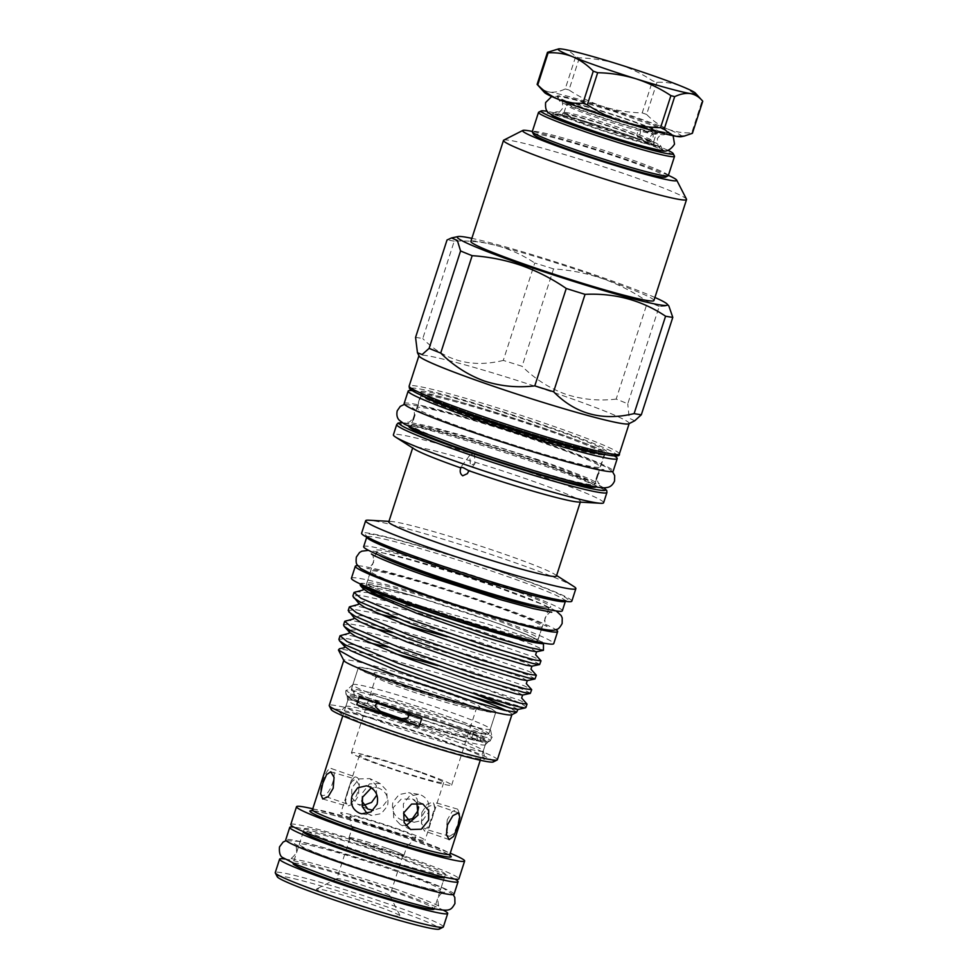 <?xml version="1.0" encoding="UTF-8"?>
<svg xmlns="http://www.w3.org/2000/svg" width="978" height="978" viewBox="0 0 978 978"><rect width="100%" height="100%" fill="white"/><g stroke="black" fill="none" stroke-linecap="round" stroke-linejoin="round"><path stroke-width="0.73" stroke-dasharray="4.89 3.67" d="M396.689 871.422A74.157 4.389 17.9 0 0 299.292 844.271A74.157 4.389 17.9 0 0 343.034 862.694A74.157 4.389 17.9 0 0 440.43 889.858A74.157 4.389 17.9 0 0 396.689 871.422M440.43 889.858L444.477 877.352A74.157 4.389 17.9 0 0 400.723 858.916A74.157 4.389 17.9 0 0 303.327 831.765L299.292 844.271M454.88 879.112A88.436 5.232 17.9 0 0 405.894 859.76A88.436 5.232 17.9 0 0 293.865 827.107M454.024 894.247A88.436 5.232 17.9 0 0 401.86 872.266A88.436 5.232 17.9 0 0 285.71 839.882M423.877 593.622A90.11 5.342 -162.1 0 1 370.723 571.225A90.11 5.342 -162.1 0 1 489.061 604.221A90.11 5.342 -162.1 0 1 542.215 626.617A90.11 5.342 -162.1 0 1 423.877 593.622M419.99 605.639A90.11 5.342 -162.1 0 1 366.836 583.255A90.11 5.342 -162.1 0 1 485.186 616.25A90.11 5.342 -162.1 0 1 538.328 638.646A90.11 5.342 -162.1 0 1 419.99 605.639M351.42 578.267A106.309 6.296 -162.1 0 1 491.042 617.204A106.309 6.296 -162.1 0 1 553.744 643.622M357.862 565.712A106.309 6.296 -162.1 0 1 494.929 605.174A106.309 6.296 -162.1 0 1 555.871 629.673M477.9 419.183A96.186 5.697 -162.1 0 1 421.163 395.283A96.186 5.697 -162.1 0 1 547.484 430.503A96.186 5.697 -162.1 0 1 604.221 454.403A96.186 5.697 -162.1 0 1 477.9 419.183M473.865 431.689A96.186 5.697 -162.1 0 1 417.129 407.789A96.186 5.697 -162.1 0 1 543.45 443.01A96.186 5.697 -162.1 0 1 600.186 466.909A96.186 5.697 -162.1 0 1 473.865 431.689M404.122 403.584A109.854 6.504 -162.1 0 1 548.389 443.816A109.854 6.504 -162.1 0 1 613.194 471.115M412.129 390.625A109.854 6.504 -162.1 0 1 552.436 431.31A109.854 6.504 -162.1 0 1 614.27 455.907M380.882 711.409A71.883 4.254 -162.1 0 1 356.787 697.827A71.883 4.254 -162.1 0 1 443.547 723.659A71.883 4.254 -162.1 0 1 480.834 741.495C478.108 740.762 476.812 738.977 476.934 736.128C478.511 733.72 480.626 732.938 483.315 733.793C482.191 733.194 481.042 734.123 479.868 736.605L480.834 741.495L470.357 737.852A4.046 1.467 109.2 0 0 470.442 737.877A4.046 1.467 109.2 0 0 473.12 734.38A4.046 1.467 109.2 0 0 473.022 730.199A4.046 1.467 109.2 0 0 472.936 730.175A4.046 1.467 109.2 0 0 471.812 730.798A4.046 1.467 109.2 0 0 469.782 736.63A4.046 1.467 109.2 0 0 470.357 737.852M445.137 696.079A52.653 3.117 17.9 0 0 375.992 676.8A52.653 3.117 17.9 0 0 376.017 677.008A52.653 3.117 17.9 0 0 407.044 689.881A52.653 3.117 17.9 0 0 476.041 709.307A52.653 3.117 17.9 0 0 476.188 709.16A52.653 3.117 17.9 0 0 445.137 696.079M420.589 772.058A52.653 3.117 17.9 0 0 351.444 752.779A52.653 3.117 17.9 0 0 382.508 765.86A52.653 3.117 17.9 0 0 451.653 785.138A52.653 3.117 17.9 0 0 420.589 772.058M369.146 835.249A28.851 1.711 17.9 0 0 404.99 845.811A28.851 1.711 17.9 0 0 406.995 845.884A28.851 1.711 17.9 0 0 407.044 845.823A28.851 1.711 17.9 0 0 390.026 838.647A28.851 1.711 17.9 0 0 354.183 828.097A28.851 1.711 17.9 0 0 352.129 828.085A28.851 1.711 17.9 0 0 352.129 828.17A28.851 1.711 17.9 0 0 369.146 835.249M352.447 816.043A34.609 2.054 17.9 0 0 349.977 816.068A34.609 2.054 17.9 0 0 376.542 826.728A34.609 2.054 17.9 0 0 413.376 837.29A34.609 2.054 17.9 0 0 415.821 837.339A34.609 2.054 17.9 0 0 389.916 826.813A34.609 2.054 17.9 0 0 352.447 816.043M386.921 848.268A28.851 1.711 17.9 0 0 349.024 837.706A28.851 1.711 17.9 0 0 366.041 844.882A28.851 1.711 17.9 0 0 403.938 855.444A28.851 1.711 17.9 0 0 386.921 848.268M406.872 686.825A55.685 3.301 -162.1 0 1 374.061 673.194A55.685 3.301 -162.1 0 1 447.166 693.378A55.685 3.301 -162.1 0 1 479.856 707.363A55.685 3.301 -162.1 0 1 406.872 686.825M353.266 885.616A27.836 1.65 -162.1 0 1 336.848 878.696A27.836 1.65 -162.1 0 1 336.921 878.623A27.836 1.65 -162.1 0 1 373.413 888.892A27.836 1.65 -162.1 0 1 389.819 895.701A27.836 1.65 -162.1 0 1 389.831 895.811A27.836 1.65 -162.1 0 1 353.266 885.616M386.554 848.207A27.836 1.65 17.9 0 0 349.99 838.012A27.836 1.65 17.9 0 0 366.408 844.931A27.836 1.65 17.9 0 0 402.973 855.127A27.836 1.65 17.9 0 0 386.554 848.207M342.434 900.053A44.047 2.604 -162.1 0 1 316.579 888.99A44.047 2.604 -162.1 0 1 374.305 905.237A44.047 2.604 -162.1 0 1 400.246 916.007A44.047 2.604 -162.1 0 1 342.434 900.053M355.564 777.009C364.66 778.011 355.43 806.618 346.872 803.94C342.19 804.466 351.432 775.86 355.564 777.009L330.967 768.427C325.967 766.984 316.725 795.566 322.263 795.358C329.953 797.742 339.195 769.148 330.967 768.427M346.872 803.94L322.263 795.358M361.787 800.994L362.373 793.036L369.476 783.879L380.1 783.512L386.713 790.493L387.276 800.371L381.762 807.62L373.193 810.273M348.156 790.725L345.527 801.006L347.312 806.214L353.192 803.953L358.547 795.701L358.975 784.759L355.32 779.014L351.567 781.911L348.156 790.725M409.061 820.31L414.049 822.302L401.885 820.139C394.281 816.654 391.286 810.676 392.911 802.18L399.073 794.552L408.486 792.681L410.577 793.207L416.958 798.561L418.633 807.143M366.884 824.063A44.291 2.628 -162.1 0 1 340.76 813.048A44.291 2.628 -162.1 0 1 398.938 829.271A44.291 2.628 -162.1 0 1 425.063 840.285A44.291 2.628 -162.1 0 1 366.884 824.063M367.117 813.562L371.933 815.456L381.359 813.574L387.508 805.945C389.122 797.449 386.139 791.471 378.535 787.999L371.359 787.816M385.528 766.361A44.291 2.628 -162.1 0 1 359.403 755.346A44.291 2.628 -162.1 0 1 417.569 771.569A44.291 2.628 -162.1 0 1 443.694 782.571A44.291 2.628 -162.1 0 1 385.528 766.361M482.496 733.61L485.993 733.989L483.34 736.434L484.061 739.967C480.944 737.608 467.411 732.155 443.462 723.634L392.337 707.167L369.317 700.761C354.366 696.947 351.236 697.082 351.579 697.18L354.232 694.735L353.51 691.201L363.877 696.202L394.122 707.534C427.141 719.123 469.795 731.666 482.496 733.61M277.251 876.753A85.294 5.049 -162.1 0 1 389.232 907.657A85.294 5.049 -162.1 0 1 439.305 929.1M443.364 926.912A88.338 5.232 17.9 0 0 391.261 904.956A88.338 5.232 17.9 0 0 275.246 872.608M453.156 694.343A72.238 4.279 -162.1 0 1 495.76 712.302A72.238 4.279 -162.1 0 1 400.882 685.847A72.238 4.279 -162.1 0 1 358.278 667.888A72.238 4.279 -162.1 0 1 453.156 694.343M446.164 715.982A72.238 4.279 -162.1 0 1 488.768 733.94A72.238 4.279 -162.1 0 1 393.902 707.485A72.238 4.279 -162.1 0 1 351.285 689.539A72.238 4.279 -162.1 0 1 446.164 715.982M312.764 808.806A88.338 5.232 -162.1 0 1 412.533 839.075A88.338 5.232 -162.1 0 1 450.247 853.219M290.772 824.515A88.338 5.232 -162.1 0 1 406.787 856.862A88.338 5.232 -162.1 0 1 458.89 878.819M401.665 856.031A74.157 4.389 -162.1 0 1 445.406 874.466A74.157 4.389 -162.1 0 1 348.009 847.303A74.157 4.389 -162.1 0 1 304.256 828.879A74.157 4.389 -162.1 0 1 401.665 856.031M303.327 831.765L293.082 863.501A74.157 4.389 -162.1 0 1 390.479 890.652A74.157 4.389 -162.1 0 1 434.22 909.088L444.477 877.352M285.038 859.051A88.338 5.232 -162.1 0 1 395.601 891.496A88.338 5.232 -162.1 0 1 443.34 910.188M447.227 819.894L446.359 830.701L449.648 836.337L453.816 833.574L457.618 824.87L459.807 814.454L457.655 809.148L452.191 811.532L447.227 819.894M480.834 741.495A71.883 4.254 -162.1 0 1 401.42 718.585A72.238 4.279 17.9 0 0 486.286 741.63A72.238 4.279 17.9 0 0 443.682 723.683A72.238 4.279 17.9 0 0 348.804 697.228A72.238 4.279 17.9 0 0 380.919 711.446M414.049 822.302L422.74 820.297L428.315 812.584C430.393 804.185 427.851 798.268 420.687 794.845L418.608 794.319L409.354 796.239L403.352 803.879L403.584 813.317M421.873 812.425L427.227 804.173L433.107 801.923L434.892 807.131L428.853 826.227L425.1 829.112L421.445 823.354L421.873 812.425M432.276 817.779L434.843 808.672L433.865 804.271L427.912 806.948L422.031 816.104L421.408 825.897L424.525 831.043L428.596 827.718L432.276 817.779M416.872 802.779L412.545 799.038L401.224 799.087L393.144 807.755L393.706 817.645L400.32 824.613L405.943 825.738M376.689 795.31L376.273 785.505L369.843 778.61L359.085 778.916L351.787 787.975L351.75 797.559L357.618 804.185L363.535 805.346M667.913 150.331A69.45 4.108 17.9 0 0 608.389 128.558A69.45 4.108 17.9 0 0 547.387 111.406M538.682 112.225A71.48 4.23 -162.1 0 1 543.585 112.458A71.48 4.23 -162.1 0 1 618.341 133.827A71.48 4.23 -162.1 0 1 674.478 156.089M533.621 134.475A69.45 4.108 -162.1 0 1 538.523 134.243A69.45 4.108 -162.1 0 1 615.015 156.284A69.45 4.108 -162.1 0 1 665.578 177.104M668.316 175.6A71.48 4.23 17.9 0 0 614.111 153.717A71.48 4.23 17.9 0 0 537.362 131.7A71.48 4.23 17.9 0 0 532.276 131.663M660.517 134.499A55.184 3.264 17.9 0 0 664.294 134.683A55.184 3.264 17.9 0 0 624.123 118.155A55.184 3.264 17.9 0 0 563.365 100.636A55.184 3.264 17.9 0 0 559.465 100.82A55.184 3.264 17.9 0 0 602.803 118.008A55.184 3.264 17.9 0 0 660.517 134.499M664.722 132.226A58.717 3.472 17.9 0 0 668.744 132.409A58.717 3.472 17.9 0 0 625.993 114.817A58.717 3.472 17.9 0 0 561.335 96.174A58.717 3.472 17.9 0 0 557.179 96.382A58.717 3.472 17.9 0 0 603.304 114.67A58.717 3.472 17.9 0 0 664.722 132.226M652.815 133.949A47.127 2.787 17.9 0 0 656.104 134.059A47.127 2.787 17.9 0 0 656.165 133.974A47.127 2.787 17.9 0 0 620.431 119.548A47.127 2.787 17.9 0 0 569.832 105.025A47.127 2.787 17.9 0 0 566.47 105.001A47.127 2.787 17.9 0 0 566.47 105.111A47.127 2.787 17.9 0 0 602.998 119.695A47.127 2.787 17.9 0 0 652.815 133.949C649.93 136.15 649.099 138.717 650.321 141.651A47.127 2.787 17.9 0 0 653.683 141.676A47.127 2.787 17.9 0 0 653.683 141.565A47.127 2.787 17.9 0 0 617.155 126.981A47.127 2.787 17.9 0 0 567.35 112.727A47.127 2.787 17.9 0 0 564.049 112.617A47.127 2.787 17.9 0 0 563.988 112.702A47.127 2.787 17.9 0 0 599.722 127.128A47.127 2.787 17.9 0 0 650.321 141.651C652.876 139.341 653.707 136.773 652.815 133.949L640.162 129.548C640.993 132.336 640.162 134.903 637.68 137.238L650.321 141.651M654.502 132.409A48.35 2.861 17.9 0 0 657.888 132.519A48.35 2.861 17.9 0 0 622.094 117.898A48.35 2.861 17.9 0 0 569.379 102.727A48.35 2.861 17.9 0 0 565.932 102.812A48.35 2.861 17.9 0 0 603.402 117.776A48.35 2.861 17.9 0 0 654.502 132.409M650.773 143.949A48.35 2.861 17.9 0 0 654.221 143.864A48.35 2.861 17.9 0 0 616.751 128.9A48.35 2.861 17.9 0 0 565.651 114.267A48.35 2.861 17.9 0 0 562.264 114.157A48.35 2.861 17.9 0 0 598.071 128.778A48.35 2.861 17.9 0 0 650.773 143.949M656.788 146.04A55.184 3.264 17.9 0 0 660.688 145.856A55.184 3.264 17.9 0 0 617.35 128.668A55.184 3.264 17.9 0 0 559.636 112.177A55.184 3.264 17.9 0 0 555.859 111.993A55.184 3.264 17.9 0 0 596.03 128.534A55.184 3.264 17.9 0 0 656.788 146.04M662.962 150.6A58.717 3.472 17.9 0 0 662.974 150.294A58.717 3.472 17.9 0 0 616.849 132.006A58.717 3.472 17.9 0 0 555.431 114.45A58.717 3.472 17.9 0 0 551.409 114.267A58.717 3.472 17.9 0 0 551.237 114.512M637.68 137.238C636.385 134.292 637.204 131.724 640.162 129.548M474.318 453.327L469.758 455.308L470.369 465.577L475.076 463.413L474.318 453.327M378.021 703.463L379.403 703.023A75.428 4.462 -162.1 0 0 392.606 707.73A75.428 4.462 -162.1 0 0 407.007 712.644L407.581 713.647M447.716 711.177A72.238 4.279 17.9 0 0 352.924 684.6A72.238 4.279 17.9 0 0 352.838 684.722A72.238 4.279 17.9 0 0 395.454 702.681A72.238 4.279 17.9 0 0 490.32 729.136A72.238 4.279 17.9 0 0 490.333 728.977A72.238 4.279 17.9 0 0 447.716 711.177M402.508 718.255A74.316 4.401 17.9 0 0 488.218 741.752A74.316 4.401 17.9 0 0 488.438 741.617A74.316 4.401 17.9 0 0 444.672 723.035A74.316 4.401 17.9 0 0 347.068 695.957A74.316 4.401 17.9 0 0 347.166 696.189A74.316 4.401 17.9 0 0 380.1 710.444M442.679 726.752A72.238 4.279 17.9 0 0 347.813 700.309A72.238 4.279 17.9 0 0 347.801 700.444A72.238 4.279 17.9 0 0 390.418 718.255A72.238 4.279 17.9 0 0 485.222 744.82A72.238 4.279 17.9 0 0 485.296 744.71A72.238 4.279 17.9 0 0 442.679 726.752M439.966 739.979A76.333 4.523 17.9 0 0 339.818 711.898A76.333 4.523 17.9 0 0 384.745 731.006A76.333 4.523 17.9 0 0 485.002 758.794A76.333 4.523 17.9 0 0 439.966 739.979M440.662 733.011A72.238 4.279 17.9 0 0 345.882 706.434A72.238 4.279 17.9 0 0 345.796 706.556A72.238 4.279 17.9 0 0 388.4 724.515A72.238 4.279 17.9 0 0 483.279 750.957A72.238 4.279 17.9 0 0 483.279 750.811A72.238 4.279 17.9 0 0 440.662 733.011M654.905 297.471A110.453 6.54 17.9 0 0 602.35 277.471A110.453 6.54 17.9 0 0 471.861 238.339M659.221 306.407A124.536 7.372 17.9 0 0 647.632 301.701L616.177 399.097A124.536 7.372 -162.1 0 1 627.766 403.816L659.221 306.407L668.83 305.931M553.548 268.901A124.536 7.372 17.9 0 0 534.758 263.021L503.291 360.417A124.536 7.372 -162.1 0 1 522.093 366.298L553.548 268.901C570.467 270.026 586.861 273.29 602.729 278.693C618.634 284.39 633.61 292.055 647.632 301.701M653.927 300.527A96.186 5.697 17.9 0 0 597.191 276.627A96.186 5.697 17.9 0 0 470.87 241.407M503.756 140.147A96.186 5.697 -162.1 0 1 629.808 175.637A96.186 5.697 -162.1 0 1 686.483 199.17M668.39 175.38A80.991 4.792 17.9 0 0 628.976 160.319A80.991 4.792 17.9 0 0 532.35 131.443M628.805 423.78A110.355 6.54 17.9 0 0 564.013 396.041A110.355 6.54 17.9 0 0 419.146 356.065M616.177 399.097C598.842 401.176 581.934 399.525 565.431 394.146C549.196 388.119 534.746 378.841 522.093 366.298M634.71 420.772L629.221 418.181L627.766 403.816M629.209 423.498L629.172 423.584A110.453 6.54 17.9 0 0 629.209 423.498A110.453 6.54 17.9 0 0 564.049 396.053A110.453 6.54 17.9 0 0 418.987 355.601A110.453 6.54 17.9 0 0 418.963 355.711L418.987 355.601M603.609 502.753A110.453 6.54 17.9 0 0 538.45 475.296A110.453 6.54 17.9 0 0 393.388 434.843M578.047 501.995A88.081 5.22 17.9 0 0 580.48 501.567A88.081 5.22 17.9 0 0 528.523 479.672A88.081 5.22 17.9 0 0 412.838 447.423A88.081 5.22 17.9 0 0 414.562 449.195M556.421 576.066A88.081 5.22 17.9 0 0 554.685 574.294A88.081 5.22 17.9 0 0 504.465 554.171A88.081 5.22 17.9 0 0 391.212 521.482A88.081 5.22 17.9 0 0 388.779 521.91M573.707 586.409A110.453 6.54 17.9 0 0 510.712 561.176A110.453 6.54 17.9 0 0 368.706 520.198M571.837 601.14A110.453 6.54 17.9 0 0 506.677 573.683A110.453 6.54 17.9 0 0 361.603 533.23M562.326 610.81A104.389 6.186 17.9 0 0 500.748 584.868A104.389 6.186 17.9 0 0 363.657 546.641M536.042 641.544A90.208 5.342 17.9 0 0 537.655 641.079A90.208 5.342 17.9 0 0 484.44 618.658A90.208 5.342 17.9 0 0 365.968 585.626A90.208 5.342 17.9 0 0 366.994 586.934M525.968 707.4A99.475 5.892 17.9 0 0 467.288 682.681A99.475 5.892 17.9 0 0 445.21 675.175L376.224 655.382L339.427 648.769M445.21 675.175L519.428 700.199L526.922 703.842M530.528 693.268L522.924 689.368L470.968 671.299L387.655 647.118M341.42 634.905L347.41 634.93L399.085 646.201L472.129 667.705L524.098 685.774L531.592 689.417M535.186 678.842L527.594 674.942L475.626 656.874L392.325 632.693M346.078 620.48L352.068 620.504L403.743 631.776L476.787 653.28L528.756 671.348L536.25 674.991M539.844 664.417L532.252 660.517L480.284 642.448L396.982 618.267M350.735 606.054L356.726 606.079L408.401 617.35L481.445 638.854L533.413 656.923L540.907 660.566M375.515 594.098A99.475 5.892 17.9 0 1 485.1 627.521A99.475 5.892 17.9 0 1 503.34 634.037L411.897 606.519L360.222 595.247L352.862 596.054M367.924 642.399L346.249 638.524L338.889 639.331M372.581 627.974L350.906 624.098L343.547 624.905M377.239 613.548L355.564 609.673L348.205 610.48M355.393 591.629L368.853 592.692M493.291 761.948A85.294 5.049 17.9 0 0 443.217 740.505A85.294 5.049 17.9 0 0 331.236 709.6M497.35 759.759A88.338 5.232 17.9 0 0 445.247 737.803A88.338 5.232 17.9 0 0 329.231 705.456M511.702 714.808A88.338 5.232 17.9 0 0 511.946 714.551A88.338 5.232 17.9 0 0 506.8 710.896M503.34 634.037L532.986 644.783L543.719 650.077M359.928 584.049L363.669 583.353C372.801 584.575 390.173 588.964 415.809 596.507L498.291 623.475L528.499 635.162L541.91 642.106L543.426 643.781L526.726 636.984L485.834 623.512L374.782 593.756M474.122 693.695L473.548 692.595L525.003 707.864M516.702 711.984L509.538 707.889M453.242 694.05A72.238 4.279 17.9 0 0 358.376 667.607A72.238 4.279 17.9 0 0 400.98 685.554A72.238 4.279 17.9 0 0 495.858 712.008A72.238 4.279 17.9 0 0 453.242 694.05M427.533 681.788A88.338 5.232 17.9 0 0 343.828 660.248A88.338 5.232 17.9 0 0 343.877 660.602M363.669 583.353A96.284 5.697 17.9 0 0 360.246 583.646A96.284 5.697 17.9 0 0 360.173 583.903M541.91 642.106L542.191 642.852M415.564 337.41A124.536 7.372 -162.1 0 1 422.765 338.571L454.232 241.175C483.743 239.696 510.589 246.982 534.758 263.021M503.291 360.417C471.677 368.18 444.843 360.894 422.765 338.571M454.232 241.175A124.536 7.372 17.9 0 0 447.019 240.001M407.007 712.644A75.929 4.499 -162.1 0 1 421.811 718.28M359.427 696.532A75.929 4.499 -162.1 0 1 379.403 703.023M681.275 136.7A72.238 4.279 17.9 0 0 667.461 128.962A72.238 4.279 17.9 0 0 603.866 106.798A72.238 4.279 17.9 0 0 549.44 92.03A72.238 4.279 17.9 0 0 544.514 92.531M656.971 82.348L646.617 114.438C652.901 120.893 659.844 125.734 667.461 128.962C675.175 131.957 683.28 133.228 691.764 132.788L702.131 100.697C695.847 94.243 688.891 89.401 681.275 86.174C673.561 83.179 665.456 81.907 656.971 82.348A82.005 4.853 17.9 0 0 652.57 80.819C641.69 73.607 630.064 68.008 617.68 63.998C605.186 60.233 592.411 58.191 579.343 57.898A82.005 4.853 17.9 0 0 575.565 56.871C572.118 52.702 568.01 50.147 563.255 49.23L555.614 49.536M692.4 133.301A82.005 4.853 17.9 0 0 691.764 132.788M579.343 57.898L568.976 89.976C579.856 97.189 591.494 102.788 603.866 106.798C616.36 110.563 629.135 112.604 642.216 112.898L652.57 80.819M646.617 114.438A82.005 4.853 17.9 0 0 642.216 112.898M537.118 84.389C540.626 88.595 544.734 91.15 549.44 92.03C554.269 92.678 559.538 91.651 565.211 88.961L575.565 56.871M568.976 89.976A82.005 4.853 17.9 0 0 565.211 88.961M702.754 101.211A82.005 4.853 17.9 0 0 702.131 100.697M312.459 809.747A72.238 4.279 -162.1 0 1 407.337 836.202A72.238 4.279 -162.1 0 1 449.941 854.161M313.302 810.811A74.267 4.401 -162.1 0 1 407.447 838.244A74.267 4.401 -162.1 0 1 448.633 854.527M394.024 707.51A71.883 4.254 -162.1 0 1 356.75 689.673A71.883 4.254 -162.1 0 1 446.029 715.969A71.883 4.254 -162.1 0 1 483.315 733.793A71.883 4.254 -162.1 0 1 394.024 707.51M411.127 388.193A108.436 6.418 -162.1 0 1 552.851 428.34A108.436 6.418 -162.1 0 1 616.507 454.538M619.355 453.988A110.453 6.54 17.9 0 0 554.208 426.53A110.453 6.54 17.9 0 0 409.134 386.09M422.973 396.029A96.284 5.697 -162.1 0 1 421.384 394.293A96.284 5.697 -162.1 0 1 547.839 429.55A96.284 5.697 -162.1 0 1 604.624 453.474A96.284 5.697 -162.1 0 1 602.314 453.963M549.184 427.741A98.313 5.819 17.9 0 0 427.08 391.787A98.313 5.819 17.9 0 0 478.059 416.176A98.313 5.819 17.9 0 0 600.174 452.129A98.313 5.819 17.9 0 0 549.184 427.741M537.9 460.32A96.284 5.697 17.9 0 0 411.445 425.063A96.284 5.697 17.9 0 0 468.23 449A96.284 5.697 17.9 0 0 594.685 484.257A96.284 5.697 17.9 0 0 537.9 460.32M408.877 426.481A98.313 5.819 -162.1 0 1 538.01 462.374A98.313 5.819 -162.1 0 1 595.944 486.897M603.585 487.79A108.436 6.418 17.9 0 0 541.665 462.961A108.436 6.418 17.9 0 0 402.154 422.728M396.713 424.562A110.453 6.54 -162.1 0 1 541.775 465.002A110.453 6.54 -162.1 0 1 606.935 492.46M379.024 555.186A90.208 5.342 -162.1 0 1 376.53 552.925A90.208 5.342 -162.1 0 1 495.002 585.956A90.208 5.342 -162.1 0 1 548.218 608.377A90.208 5.342 -162.1 0 1 544.868 608.744M496.359 584.147A92.238 5.465 17.9 0 0 381.799 550.418A92.238 5.465 17.9 0 0 429.623 573.304A92.238 5.465 17.9 0 0 544.184 607.032A92.238 5.465 17.9 0 0 496.359 584.147M565.394 601.299L566.238 600.272C565.406 599.746 570.04 602.216 546.665 596.959C520.174 590.761 469 575.186 428.266 560.932A106.406 6.308 17.9 0 0 560.394 599.844A106.406 6.308 17.9 0 0 505.21 573.45A106.406 6.308 17.9 0 0 373.046 534.526A106.406 6.308 17.9 0 0 428.23 560.92C397.276 550.064 377.447 542.191 368.792 537.313L366.652 535.81L366.726 537.142A104.389 6.186 -162.1 0 1 366.762 537.032A104.389 6.186 -162.1 0 1 503.853 575.247A104.389 6.186 -162.1 0 1 565.431 601.189A104.389 6.186 -162.1 0 1 565.37 601.299M408.352 715.101A76.492 4.535 17.9 0 0 492.117 737.278A76.492 4.535 17.9 0 0 446.995 718.427A76.492 4.535 17.9 0 0 346.628 690.285A76.492 4.535 17.9 0 0 376.53 704.001M405.956 718.243A75.783 4.487 17.9 0 0 489.978 741.067A75.783 4.487 17.9 0 0 419.538 713.255A75.783 4.487 17.9 0 0 346.139 694.612A75.783 4.487 17.9 0 0 376.848 708.109M415.809 596.507L369.684 586.666L363.254 588.719M536.604 651.751L529.697 648.072L481.262 631.372L413.193 611.47L365.026 601.091L358.596 603.157M531.946 666.177L525.039 662.497L476.604 645.798L447.203 636.764M404.464 624.832L360.369 615.517L353.938 617.583M527.276 680.602L520.382 676.923L471.946 660.223L403.877 640.321L355.711 629.942L349.513 630.138M522.619 695.028L515.712 691.348L467.288 674.649L437.887 665.627M395.149 653.683L351.053 644.368L344.855 644.563M517.961 709.453L511.054 705.774L473.548 692.595M663.218 132.47L664.881 132.678C663.451 131.761 660.957 133.742 657.387 138.619C657.436 144.683 658.316 147.751 659.991 147.825C658.524 144.328 563.854 113.509 556.934 114.206L555.272 113.998C556.702 114.915 559.208 112.935 562.778 108.057C562.729 102.018 561.861 98.949 560.162 98.851L571.653 103.961L610.932 117.8C634.771 125.6 658.243 131.883 663.218 132.47M673.121 135.722L671.03 133.583L663.316 129.365L614.062 111.504L574.881 99.854L559.832 96.419L551.702 96.504M394.342 888.635L334.244 869.308L306.395 861.63L289.647 858.256C290.821 859.149 293.156 857.217 296.652 852.437C296.432 845.848 295.674 842.914 294.366 843.623C298.388 846.337 313.632 852.4 340.099 861.838C383.4 877.315 442.569 893.501 444.794 892.217C442.924 891.765 440.589 893.696 437.789 898.024C438.01 904.626 438.767 907.56 440.076 906.838C436.054 904.137 420.809 898.061 394.342 888.635M453.217 894.638L442.851 888L400.271 871.618L371.298 861.899L320.112 846.581L298.412 841.349L286.114 840.664M612.472 471.567L607.118 467.533L589.746 459.55L546.91 443.584L506.702 430.161L455.858 414.782L423.181 406.383L404.44 404.366M470.797 431.212C433.132 418.217 412.484 408.743 412.313 407.838C413.804 407.74 414.476 410.577 414.366 416.347C411.053 421.115 408.841 423.009 407.728 422.044L427.496 425.882L461.995 435.283L540.981 460.601C562.68 468.193 579.123 474.44 590.284 479.354L599.465 483.976C597.68 482.863 596.996 480.027 597.411 475.467C600.724 470.711 602.937 468.804 604.049 469.77L584.282 465.931L549.783 456.53L470.797 431.212M556.213 610.969L544.355 605.113L498.083 587.595L460.186 574.93L412.264 560.431L381.444 552.509L368.535 550.345M371.408 553.988C372.875 553.793 373.584 556.653 373.523 562.57C370.075 567.436 367.826 569.343 366.787 568.304L385.271 571.91L417.753 580.761L492.154 604.612L535.699 621.018L547.118 626.556C545.321 625.492 544.624 622.631 545.015 617.962C548.45 613.108 550.7 611.189 551.739 612.228M366.836 583.255L370.723 571.225M538.328 638.646L542.215 626.617M417.129 407.789L421.163 395.283M600.186 466.909L604.221 454.403M351.444 752.779L375.992 676.8M349.977 816.068A36.443 36.443 0 0 0 352.129 828.17M349.024 837.706L352.129 828.085M376.017 677.008L374.061 673.194M349.99 838.012L336.848 878.696M336.921 878.623L316.579 888.99M359.403 755.346L340.76 813.048M471.812 730.798L469.55 733.28L469.782 736.63M495.76 712.302L488.768 733.94M448.547 854.527L436.64 849.112L407.398 838.232C377.752 828.011 351.652 819.98 329.097 814.161C307.239 808.989 312.618 811.3 311.469 810.799M445.406 874.466L444.525 877.168M486.286 741.63L480.271 760.248M418.608 794.319L408.486 792.681M457.655 809.148L433.107 801.923M458.462 812.852L433.865 804.271M422.802 803.94L412.545 799.038M380.1 783.512L369.843 778.61M366.371 785.823L376.481 787.473M330.772 771.789L355.32 779.014M322.764 798.977L347.312 806.214M361.811 813.806L371.933 815.456M367.862 809.087L357.618 804.185M410.577 829.515L400.32 824.613M449.134 839.613L424.525 831.043M449.648 836.337L425.1 829.112M348.804 697.228L342.789 715.847M304.256 828.879L303.388 831.581M358.278 667.888L351.285 689.539M473.022 730.199L483.181 733.745M443.694 782.571L425.063 840.285M389.819 895.701L400.246 916.007M402.973 855.127L389.831 895.811M476.041 709.307L479.856 707.363M403.938 855.444L407.044 845.823M406.995 845.884A36.443 36.443 0 0 0 415.821 837.339M451.653 785.138L476.188 709.16M664.294 134.683L668.744 132.409M656.104 134.059L657.888 132.519M653.683 141.676L656.165 133.974M653.683 141.565L654.221 143.864M660.688 145.856L662.974 150.294M597.925 474.244L605.48 452.521C604.661 451.995 609.392 454.501 585.651 449.036C560.761 443.058 514.807 429.024 478.108 416.188C449.464 406.139 431.164 398.865 423.181 394.378L421.249 393.022L414.672 415.063M596.397 478.963L594.82 485.528L591.702 483.511C582.827 478.853 564.917 471.799 537.961 462.362C501.751 449.843 468.914 439.66 439.452 431.799L416.249 426.494L410.589 426.017L413.144 419.782M603.719 487.79L591.054 481.616L541.714 462.973L503.144 450.063L451.078 434.195L425.858 427.41L402.056 422.655M541.567 628.952L549.098 607.399C548.291 606.898 552.839 609.245 530.553 604.123C507.215 598.524 464.098 585.357 429.672 573.316C403.119 564 386.017 557.216 378.364 552.973L376.383 551.616L369.88 573.499M352.924 684.6L346.628 690.285C345.662 689.991 345.503 691.446 346.139 694.612L347.166 696.189M347.801 700.444L347.068 695.957M345.882 706.434L339.818 711.898M554.685 574.294L556.592 575.504M537.655 641.079L541.286 629.82M345.796 706.556L347.813 700.309M469.758 455.308L460.675 467.411M352.838 684.722L358.376 667.607M490.32 729.136L495.858 712.008M475.076 463.413L467.398 473.645M483.279 750.957L485.296 744.71M365.968 585.626L369.598 574.367M391.212 521.482L388.963 521.36M483.279 750.811L485.002 758.794M485.222 744.82L488.438 741.617M488.218 741.752L489.978 741.067L492.117 737.278L490.333 728.977M555.859 111.993L551.409 114.267M564.049 112.617L562.264 114.157M563.988 112.702L566.47 105.001M566.47 105.111L565.932 102.812M559.465 100.82L557.179 96.382"/><path stroke-width="1.47" d="M303.388 831.581L303.327 831.765A74.157 4.389 17.9 0 0 347.068 850.188A74.157 4.389 17.9 0 0 444.477 877.352L444.525 877.168M293.865 827.107A88.436 5.232 17.9 0 0 289.745 827.376A88.436 5.232 17.9 0 0 341.909 849.356A88.436 5.232 17.9 0 0 458.059 881.74A88.436 5.232 17.9 0 0 454.88 879.112M289.745 827.376L285.71 839.882A88.436 5.232 17.9 0 0 337.875 861.85A88.436 5.232 17.9 0 0 454.024 894.247L458.059 881.74M555.871 629.673A106.309 6.296 -162.1 0 1 557.631 631.592L553.744 643.622A106.309 6.296 -162.1 0 1 414.134 604.685A106.309 6.296 -162.1 0 1 351.42 578.267L355.307 566.25A106.309 6.296 -162.1 0 1 357.862 565.712M557.631 631.592A106.309 6.296 -162.1 0 1 418.009 592.668A106.309 6.296 -162.1 0 1 355.307 566.25M614.27 455.907A109.854 6.504 -162.1 0 1 617.228 458.609L613.194 471.115A109.854 6.504 -162.1 0 1 468.914 430.882A109.854 6.504 -162.1 0 1 404.122 403.584L408.156 391.078A109.854 6.504 -162.1 0 1 412.129 390.625M617.228 458.609A109.854 6.504 -162.1 0 1 472.961 418.388A109.854 6.504 -162.1 0 1 408.156 391.078M373.193 810.273L367.862 809.087L361.787 800.994M371.359 787.816L362.545 797.241L362.215 806.495L367.117 813.562M443.12 927.156L439.305 929.1A85.294 5.049 -162.1 0 1 327.508 897.621A85.294 5.049 -162.1 0 1 277.251 876.753L275.295 872.951A88.338 5.232 17.9 0 0 327.349 894.564A88.338 5.232 17.9 0 0 443.12 927.156A88.338 5.232 17.9 0 0 443.364 926.912L447.716 913.44A88.338 5.232 -162.1 0 1 331.689 881.092A88.338 5.232 -162.1 0 1 279.586 859.149A88.338 5.232 -162.1 0 1 285.038 859.051M450.247 853.219A88.338 5.232 -162.1 0 1 464.636 861.031A88.338 5.232 -162.1 0 1 348.62 828.684A88.338 5.232 -162.1 0 1 296.517 806.728A88.338 5.232 -162.1 0 1 312.764 808.806M464.636 861.031L458.89 878.819A88.338 5.232 -162.1 0 1 342.875 846.471A88.338 5.232 -162.1 0 1 290.772 824.515L296.517 806.728M434.22 909.088A74.157 4.389 -162.1 0 1 336.823 881.936A74.157 4.389 -162.1 0 1 293.082 863.501M443.34 910.188A88.338 5.232 -162.1 0 1 447.716 913.44M457.692 826.642L453.56 836.422L449.134 839.613L446.433 834.613L447.435 824.967L452.887 815.652L458.462 812.852L459.868 817.388L457.692 826.642M428.633 820.151L421.335 829.21L410.577 829.515L404.146 822.62L403.731 812.828L411.628 804.05L422.802 803.94L428.67 810.554L428.633 820.151M380.919 711.446A72.238 4.279 17.9 0 0 391.408 715.175A72.238 4.279 17.9 0 0 401.383 718.598A71.883 4.254 -162.1 0 1 391.542 715.199A71.883 4.254 -162.1 0 1 380.882 711.409M368.425 786.349C375.919 789.808 378.792 795.774 377.068 804.246L371.053 811.899L361.811 813.806L359.733 813.28C352.569 809.87 350.026 803.953 352.104 795.542L357.679 787.828L366.371 785.823L368.425 786.349M418.633 807.143L417.863 810.884L412.435 818.635L403.938 820.652M405.943 825.738L418.046 815.09L416.872 802.779M322.801 783.256L326.603 774.552L330.772 771.789L334.06 777.424L333.192 788.231L328.229 796.605L322.764 798.977L320.613 793.671L322.801 783.256M363.535 805.346L371.579 802.425L376.689 795.31M403.584 813.317L409.061 820.31M279.586 859.149L275.246 872.608A88.338 5.232 17.9 0 0 275.295 872.951M547.387 111.406A69.45 4.108 17.9 0 0 545.981 111.162A69.45 4.108 17.9 0 0 541.225 110.93A69.45 4.108 17.9 0 0 591.788 131.749A69.45 4.108 17.9 0 0 668.267 153.79A69.45 4.108 17.9 0 0 673.182 153.558A69.45 4.108 17.9 0 0 667.913 150.331M673.182 153.558L674.478 156.089A71.48 4.23 -162.1 0 1 674.527 156.37A71.48 4.23 -162.1 0 1 669.429 156.333A71.48 4.23 -162.1 0 1 592.692 134.304A71.48 4.23 -162.1 0 1 538.487 112.433A71.48 4.23 -162.1 0 1 538.682 112.225L541.225 110.93M668.121 175.808L665.578 177.104A69.45 4.108 -162.1 0 1 660.81 176.871A69.45 4.108 -162.1 0 1 588.169 156.113A69.45 4.108 -162.1 0 1 533.621 134.475L532.313 131.944A71.48 4.23 17.9 0 0 588.463 154.206A71.48 4.23 17.9 0 0 663.218 175.575A71.48 4.23 17.9 0 0 668.121 175.808A71.48 4.23 17.9 0 0 668.316 175.6L674.527 156.37M551.237 114.512A58.717 3.472 17.9 0 0 596.482 132.641A58.717 3.472 17.9 0 0 658.817 150.502A58.717 3.472 17.9 0 0 662.962 150.6M407.007 712.644L408.352 715.101C408.78 717.143 407.985 718.194 405.956 718.243L399.464 719.038A73.411 4.352 -162.1 0 1 390.699 716.03A73.411 4.352 -162.1 0 1 382.398 713.084L376.848 708.109C374.904 706.666 374.794 705.309 376.53 704.001L378.021 703.463M471.861 238.339A110.453 6.54 17.9 0 0 458.046 236.554A110.453 6.54 17.9 0 0 522.435 264.463A110.453 6.54 17.9 0 0 667.155 304.097A110.453 6.54 17.9 0 0 654.905 297.471M566.25 288.473C552.228 278.816 537.252 271.151 521.347 265.466C505.479 260.05 489.086 256.786 472.166 255.674L440.711 353.07C453.364 365.601 467.814 374.892 484.061 380.919C500.553 386.298 517.46 387.948 534.795 385.87L566.25 288.473A124.536 7.372 17.9 0 0 585.052 294.354L553.597 391.75C575.504 414.036 602.35 421.31 634.123 413.596L665.578 316.2C641.69 300.234 614.856 292.948 585.052 294.354M665.578 316.2A124.536 7.372 17.9 0 0 672.791 317.361L641.323 414.77L634.71 420.772L628.805 423.78A110.355 6.54 17.9 0 1 484.171 383.058A110.355 6.54 17.9 0 1 419.146 356.065L417.459 352.777L422.117 354.549L429.122 348.364L460.577 250.955L457.374 240.515L451.53 237.935L447.019 240.001L415.564 337.41L417.459 352.777M667.155 304.097L668.83 305.931L672.791 317.361M503.487 140.416L470.87 241.407A96.186 5.697 17.9 0 0 527.607 265.307A96.186 5.697 17.9 0 0 653.927 300.527L686.544 199.549A96.186 5.697 -162.1 0 1 560.223 164.328A96.186 5.697 -162.1 0 1 503.487 140.416A96.186 5.697 -162.1 0 1 503.756 140.147L522.814 130.441A80.991 4.792 17.9 0 0 570.37 150.795A80.991 4.792 17.9 0 0 676.703 180.135A80.991 4.792 17.9 0 0 668.39 175.38M676.703 180.135L686.483 199.17A96.186 5.697 -162.1 0 1 686.544 199.549M641.323 414.77A124.536 7.372 -162.1 0 1 634.123 413.596M553.597 391.75A124.536 7.372 -162.1 0 1 534.795 385.87M409.134 386.09L418.951 355.686A110.453 6.54 17.9 0 0 484.134 383.058A110.453 6.54 17.9 0 0 629.16 423.596L619.355 453.988C620.333 456.775 613.927 456.604 600.137 453.486C574.416 447.887 518.572 431.041 474.354 415.577C447.19 406.066 428.046 398.621 416.934 393.242C406.628 387.581 410.907 389.256 409.366 388.119L409.134 386.09A110.453 6.54 17.9 0 0 474.293 413.535A110.453 6.54 17.9 0 0 619.355 453.988M458.535 462.301A110.453 6.54 17.9 0 0 600.553 503.279A110.453 6.54 17.9 0 0 603.609 502.753L606.935 492.46A110.453 6.54 -162.1 0 1 461.861 452.007A110.453 6.54 -162.1 0 1 396.713 424.562L393.388 434.843A110.453 6.54 17.9 0 0 395.552 437.068A110.453 6.54 17.9 0 0 458.535 462.301M468.841 470.711L467.398 473.645L462.704 475.797C460.198 473.89 459.574 471.262 460.834 467.924C460.222 467.117 461.09 467.081 463.462 467.814L468.841 470.711A88.081 5.22 17.9 0 0 578.047 501.995L600.553 503.279M412.655 447.973L388.779 521.91A88.081 5.22 17.9 0 0 440.736 543.805A88.081 5.22 17.9 0 0 556.421 576.066L580.296 502.117M388.963 521.36L368.706 520.198A110.453 6.54 17.9 0 0 365.65 520.736A110.453 6.54 17.9 0 0 430.797 548.181A110.453 6.54 17.9 0 0 575.871 588.634A110.453 6.54 17.9 0 0 573.707 586.409L556.592 575.504M365.65 520.736L361.603 533.23A110.453 6.54 17.9 0 0 426.763 560.687A110.453 6.54 17.9 0 0 571.837 601.14L575.871 588.634M565.37 601.299A104.389 6.186 -162.1 0 1 428.34 562.973A104.389 6.186 -162.1 0 1 366.75 537.154L363.657 546.641A104.389 6.186 17.9 0 0 425.234 572.582A104.389 6.186 17.9 0 0 562.326 610.81L565.394 601.299M366.994 586.934A90.208 5.342 17.9 0 0 419.171 608.047A90.208 5.342 17.9 0 0 536.042 641.544M340.051 635.737L338.889 639.331L339.513 640.81L345.87 645.138L396.665 666.813C450.32 687.204 519.196 708.329 525.003 707.864A99.475 5.892 17.9 0 0 525.687 707.681A99.475 5.892 17.9 0 0 525.968 707.4L527.032 704.099L520.223 703.194L469.709 688.316L397.826 663.206L347.031 641.531L340.051 635.737L349.097 633.279L349.256 631.947M349.513 630.138L349.452 632.191L355.32 636.226L402.594 656.531L469.489 680.04L516.494 694.025L522.619 695.028L521.653 698.035L527.032 704.099M344.708 621.311L343.547 624.905L344.17 626.385L350.527 630.712L401.322 652.387L473.205 677.485L523.719 692.375L530.296 693.402L531.69 689.661L524.88 688.769L474.367 673.891L402.484 648.781L351.689 627.106L344.708 621.311L353.755 618.854L353.914 617.521M360.173 583.903A96.284 5.697 17.9 0 0 416.983 607.68A96.284 5.697 17.9 0 0 538.536 643.194L543.487 643.903L543.426 650.309L530.052 647.742L499.44 638.891L415.699 610.394L378.058 595.247L360.381 585.565L363.425 588.915L369.293 592.949L416.567 613.255L483.462 636.751L530.467 650.737L536.604 651.751L535.626 654.759L541.005 660.81L534.196 659.918L483.682 645.04L411.811 619.93L361.004 598.255L354.024 592.448L352.862 596.054L358.767 603.34L364.635 607.375L411.909 627.68L478.804 651.189L525.809 665.162L531.946 666.177L530.968 669.184L536.347 675.236L529.538 674.343L479.024 659.465L407.154 634.355L356.347 612.68L349.366 606.886L348.205 610.48L354.109 617.766L359.977 621.8L407.251 642.106L474.147 665.615L521.152 679.6L527.276 680.602L526.311 683.61L531.69 689.661M348.828 611.959L355.185 616.287L405.992 637.962L477.863 663.06L528.377 677.937L534.954 678.976L536.347 675.236M353.486 597.534L359.843 601.861L410.65 623.536L482.521 648.634L533.034 663.512L539.611 664.551L541.005 660.81M387.655 647.118L367.924 642.399M392.325 632.693L372.581 627.974M396.982 618.267L377.239 613.548M349.366 606.886L358.413 604.428L358.571 603.096M354.024 592.448L363.07 590.003L363.229 588.658M368.853 592.692L371.701 593.206A99.475 5.892 17.9 0 1 375.515 594.098M343.779 660.407L329.231 705.456A88.338 5.232 17.9 0 0 329.28 705.798L331.236 709.6A85.294 5.049 17.9 0 0 381.506 730.468A85.294 5.049 17.9 0 0 493.291 761.948L497.105 760.004A88.338 5.232 17.9 0 0 497.35 759.759L511.897 714.698M329.28 705.798A88.338 5.232 17.9 0 0 381.334 727.412A88.338 5.232 17.9 0 0 497.105 760.004M338.449 650.028L343.877 660.602A88.338 5.232 17.9 0 0 395.931 682.204A88.338 5.232 17.9 0 0 511.702 714.808L516.555 712.326L517.961 709.453L511.824 708.451L464.831 694.466L397.924 670.957L350.662 650.651L344.586 646.372L344.427 647.705L339.427 648.769L338.449 650.028L355.307 659.527L395.564 675.456L475.552 702.204L504.391 710.309L516.555 712.326M506.8 710.896A88.338 5.232 17.9 0 0 459.843 692.595A88.338 5.232 17.9 0 0 427.533 681.788M399.464 719.038A75.929 4.499 -162.1 0 1 419.171 726.458L421.811 718.28A88.338 5.232 -162.1 0 1 387.936 706.972A88.338 5.232 -162.1 0 1 359.427 696.532L356.787 704.71A75.929 4.499 -162.1 0 1 382.398 713.084M419.171 726.458A88.338 5.232 -162.1 0 1 385.295 715.15A88.338 5.232 -162.1 0 1 356.787 704.71M543.487 643.903L541.91 642.118M374.782 593.756L371.701 593.206M525.687 707.681L525.003 707.864M509.538 707.889L474.122 693.695M395.552 437.068L414.562 449.195A88.081 5.22 17.9 0 0 460.834 467.924L460.675 467.411M360.381 585.565L360.075 583.866M542.191 642.852L538.536 643.194M532.35 131.443A80.991 4.792 17.9 0 0 522.814 130.441M440.711 353.07A124.536 7.372 -162.1 0 1 429.122 348.364M460.577 250.955A124.536 7.372 17.9 0 0 472.166 255.674M558.609 48.9L547.484 52.311L537.118 84.389L544.514 92.531A72.238 4.279 17.9 0 0 558.597 99.438A72.238 4.279 17.9 0 0 622.191 121.602A72.238 4.279 17.9 0 0 676.629 136.37A72.238 4.279 17.9 0 0 681.275 136.7L684.27 136.076L676.629 136.37C671.923 135.477 667.815 132.935 664.306 128.729L674.673 96.651C680.407 93.949 685.664 92.922 690.444 93.57A72.238 4.279 17.9 0 0 695.37 93.069A72.238 4.279 17.9 0 0 681.275 86.174A72.238 4.279 17.9 0 0 617.68 63.998A72.238 4.279 17.9 0 0 563.255 49.23A72.238 4.279 17.9 0 0 558.609 48.9A72.238 4.279 17.9 0 0 572.423 56.638A72.238 4.279 17.9 0 0 636.018 78.802A72.238 4.279 17.9 0 0 690.444 93.57C695.199 94.487 699.307 97.042 702.754 101.211L692.4 133.301L684.27 136.076M538.487 112.433L532.276 131.663A71.48 4.23 17.9 0 0 532.313 131.944M670.908 95.624L660.541 127.702C647.436 127.409 634.649 125.367 622.191 121.602C609.783 117.58 598.157 111.981 587.313 104.793L597.668 72.702C610.785 73.008 623.561 75.049 636.018 78.802C648.426 82.837 660.064 88.436 670.908 95.624A82.005 4.853 17.9 0 0 674.673 96.651M660.541 127.702A82.005 4.853 17.9 0 0 664.306 128.729M593.267 71.174L582.912 103.252C574.392 103.692 566.299 102.421 558.597 99.438C550.969 96.186 544.012 91.345 537.753 84.903L548.12 52.824C556.629 52.372 564.734 53.656 572.423 56.638C580.064 59.89 587.008 64.731 593.267 71.174A82.005 4.853 17.9 0 0 597.668 72.702M582.912 103.252A82.005 4.853 17.9 0 0 587.313 104.793M537.118 84.389A82.005 4.853 17.9 0 0 537.753 84.903M547.484 52.311A82.005 4.853 17.9 0 0 548.12 52.824M695.37 93.069L702.754 101.211M480.271 760.248L449.941 854.161A72.238 4.279 -162.1 0 1 355.063 827.706A72.238 4.279 -162.1 0 1 312.459 809.747L311.469 810.799M448.633 854.527A74.267 4.401 -162.1 0 1 427.557 852.449A74.267 4.401 -162.1 0 1 353.718 829.515A74.267 4.401 -162.1 0 1 313.302 810.811M616.507 454.538A108.436 6.418 -162.1 0 1 474.403 415.577M602.314 453.963A96.284 5.697 -162.1 0 1 478.169 418.217A96.284 5.697 -162.1 0 1 422.973 396.029M595.944 486.897A98.313 5.819 -162.1 0 1 466.885 450.797A98.313 5.819 -162.1 0 1 408.877 426.481M402.154 422.728A108.436 6.418 17.9 0 0 463.217 450.21A108.436 6.418 17.9 0 0 568.169 482.936A108.436 6.418 17.9 0 0 603.585 487.79M544.868 608.744A90.208 5.342 -162.1 0 1 429.733 575.345A90.208 5.342 -162.1 0 1 379.024 555.186M474.318 415.552A108.436 6.418 -162.1 0 1 411.127 388.193M447.203 636.764L404.464 624.832M437.887 665.627L395.149 653.683M344.855 644.563L344.782 646.617L339.513 640.81M551.702 96.504L545.626 102.519C545.149 108.216 546.323 111.737 549.123 113.093C551.678 115.294 559.905 118.961 573.829 124.072C601.079 134.047 641.006 146.737 660.321 150.257C665.48 152.544 670.211 150.514 674.527 144.157L673.121 135.722M453.217 894.638L454.819 897.474L454.941 903.562C451.139 909.882 450.332 911.496 436.029 909.124C415.161 905.029 370.479 891.496 334.17 878.855L296.31 864.564L283.351 857.889C280.27 856.777 278.987 853.109 279.5 846.899L283.155 842.034L286.114 840.664M404.44 404.366L400.283 406.359L397.215 410.809C396.408 414.892 397.08 418.009 399.244 420.185L404.672 424.281L422.044 432.264L464.868 448.23C503.927 461.885 552.472 476.751 579.832 483.401C600.345 488.132 603.243 488.291 607.436 487.423C610.455 486.934 612.839 484.795 614.563 481.005L614.673 475.577L612.472 471.567M368.535 550.345L361.823 551.176L359.549 552.497L356.371 557.032C355.833 561.396 356.163 564.049 357.386 565.003L360.674 568.462L374.183 575.419L420.442 592.949C461.555 607.326 513.23 622.9 536.959 627.998C551.665 630.993 553.621 630.565 556.678 629.367C558.218 629.319 560.039 627.363 562.154 623.499L562.228 617.937L561.152 615.529L556.213 610.969M551.739 612.228L533.255 608.634L500.773 599.771L426.371 575.932C398.058 566.274 373.193 555.81 371.408 553.988L371.42 553.988M342.789 715.847L312.459 809.747M449.941 854.161L450.137 855.591L448.547 854.527M606.935 492.46L606.702 490.418L603.719 487.79M596.397 478.963L597.925 474.244M541.286 629.82L541.567 628.952M369.598 574.367L369.88 573.499M413.144 419.782L414.672 415.063M458.046 236.554L451.53 237.935M525.21 707.925L517.961 709.453M530.296 693.402L522.619 695.028M344.17 626.385L349.452 632.191M534.954 678.976L527.276 680.602M539.611 664.551L531.946 666.177M543.426 650.309L536.604 651.751M402.056 422.655L398.095 423.034L396.713 424.562"/></g></svg>
